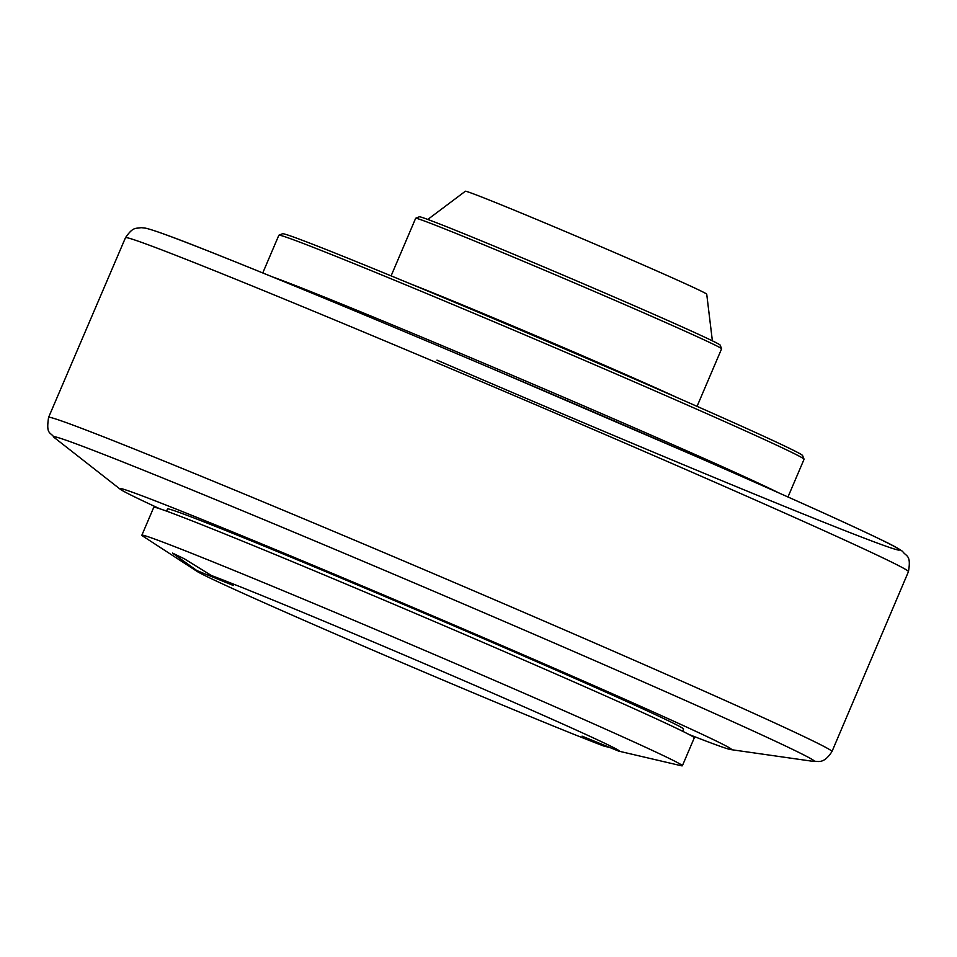 <?xml version="1.0" encoding="UTF-8"?>
<svg xmlns="http://www.w3.org/2000/svg" width="957" height="957" viewBox="0 0 957 957"><rect width="100%" height="100%" fill="white"/><g stroke="black" fill="none" stroke-linecap="round" stroke-linejoin="round"><path stroke-width="1.44" d="M682.377 765.756L694.28 737.847A293.811 5.036 -156.9 0 0 425.997 617.947A293.811 5.036 -156.9 0 0 153.766 507.306L141.863 535.202A293.811 5.036 23.1 0 1 474.205 671.635A293.811 5.036 23.1 0 1 682.377 765.756A293.811 5.036 23.1 0 1 680.906 765.66L618.617 751.101A230.063 3.936 -156.9 0 0 456.333 677.377A230.063 3.936 -156.9 0 0 211.294 575.468L233.364 585.505L196.807 570.539A230.063 3.936 -156.9 0 0 196.951 571.329A230.063 3.936 -156.9 0 0 359.09 644.252A230.063 3.936 -156.9 0 0 604.13 746.161L582.059 736.136L618.617 751.101M196.951 571.329L142.952 536.195A293.811 5.036 23.1 0 1 141.863 535.202M196.807 570.539L172.475 553.086L184.234 558.732L211.294 575.468M610.662 747.704L604.13 746.161M166.59 511.146L167.523 508.957A280.509 4.809 23.1 0 1 174.425 510.739A280.509 4.809 23.1 0 1 456.322 626.943A280.509 4.809 23.1 0 1 683.561 729.067L682.628 731.256M689.052 734.521A332.617 5.694 -156.9 0 0 723.313 747.405A332.617 5.694 -156.9 0 0 730.729 749.582A332.617 5.694 -156.9 0 0 471.729 632.577A332.617 5.694 -156.9 0 0 127.771 490.618A332.617 5.694 -156.9 0 0 120.08 489.111A332.617 5.694 -156.9 0 0 159.783 508.765M778.484 492.747A285.497 4.893 -156.9 0 0 526.84 381.508A285.497 4.893 -156.9 0 0 272.398 276.872M262.768 272.948L278.846 235.255A285.497 4.893 23.1 0 1 278.918 235.195A285.497 4.893 23.1 0 1 285.868 237.061A285.497 4.893 23.1 0 1 570.539 354.389A285.497 4.893 23.1 0 1 804.059 459.181A285.497 4.893 23.1 0 1 804.059 459.276L787.982 496.97M804.059 459.181L802.588 455.544A282.722 4.845 -156.9 0 0 544.437 340.261A282.722 4.845 -156.9 0 0 282.554 233.735L278.918 235.195M391.102 275.867L415.661 218.28A166.315 2.847 23.1 0 1 415.697 218.244A166.315 2.847 23.1 0 1 419.752 219.344A166.315 2.847 23.1 0 1 585.576 287.686A166.315 2.847 23.1 0 1 721.602 348.731A166.315 2.847 23.1 0 1 721.614 348.779L697.055 406.366M721.602 348.731L720.143 345.094A163.539 2.799 -156.9 0 0 570.827 278.403A163.539 2.799 -156.9 0 0 419.333 216.784L415.697 218.244M712.379 340.848L706.733 294.206A131.217 2.249 -156.9 0 0 599.836 246.2A131.217 2.249 -156.9 0 0 468.559 192.094A131.217 2.249 -156.9 0 0 465.353 191.244L427.779 219.452M436.978 360.143A408.974 7.01 -156.9 0 0 889.532 547.44A408.974 7.01 -156.9 0 0 609.824 419.022A408.974 7.01 -156.9 0 0 157.271 231.714M63.844 439.454A413.52 7.082 23.1 0 1 491.467 615.949A413.52 7.082 23.1 0 1 813.462 761.401C816.979 760.408 823.032 765.456 831.98 751.532A425.853 7.297 -156.9 0 0 487.041 596.522A425.853 7.297 -156.9 0 0 59.047 420.087A425.853 7.297 -156.9 0 0 48.58 417.384C45.936 435.076 50.278 431.559 54.274 437.576A413.52 7.082 23.1 0 1 63.844 439.454M908.444 571.652C911.423 554.498 906.04 556.615 902.63 551.435C898.563 548.517 891.828 544.82 882.414 540.358C849.038 524.125 786.75 496.073 695.548 456.214L491.671 368.457C385.336 323.299 284.121 281.274 220.9 256.057C180.012 239.645 154.95 230.35 145.715 228.185L141.026 227.658C136.026 228.914 133.466 226.031 125.487 237.695A425.602 7.285 23.1 0 1 135.942 240.398A425.602 7.285 23.1 0 1 563.685 416.726A425.602 7.285 23.1 0 1 908.444 571.652L831.98 751.532M677.963 397.968A166.315 2.847 -156.9 0 0 578.77 354.138A166.315 2.847 -156.9 0 0 410.374 283.822M125.487 237.695L48.58 417.384M730.729 749.582L813.462 761.401M120.08 489.111L54.274 437.576"/></g></svg>
